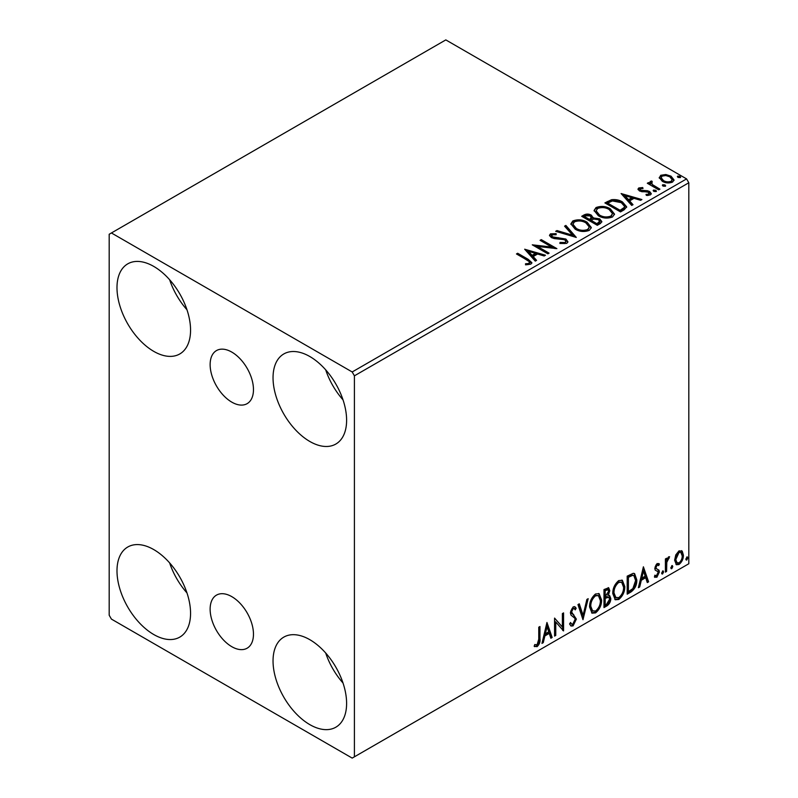 <?xml version="1.0" encoding="UTF-8"?>
<svg xmlns="http://www.w3.org/2000/svg" width="798" height="798" viewBox="0 0 798 798"><rect width="100%" height="100%" fill="white"/><g stroke="black" fill="none" stroke-linecap="round" stroke-linejoin="round"><path stroke-width="1.2" d="M231.799 352.098A30.643 17.696 -120 0 0 216.477 350.581A30.643 17.696 -120 0 0 211.779 375.13A30.643 17.696 -120 0 0 231.799 402.142A30.643 17.696 -120 0 0 247.121 403.658A30.643 17.696 -120 0 0 251.819 379.1A30.643 17.696 -120 0 0 231.799 352.098M231.799 596.645A30.643 17.696 -120 0 0 216.477 595.128A30.643 17.696 -120 0 0 211.779 619.687A30.643 17.696 -120 0 0 231.799 646.689A30.643 17.696 -120 0 0 247.121 648.205A30.643 17.696 -120 0 0 251.819 623.647A30.643 17.696 -120 0 0 231.799 596.645M309.824 724.634A52.02 30.035 60 0 1 275.839 678.799A52.02 30.035 60 0 1 283.819 637.113A52.02 30.035 60 0 1 309.824 639.687A52.02 30.035 60 0 1 343.808 685.532A52.02 30.035 60 0 1 335.838 727.207A52.02 30.035 60 0 1 309.824 724.634M343.02 683.018A52.02 30.035 60 0 1 325.684 652.983M153.775 351.379A52.02 30.035 60 0 1 119.79 305.534A52.02 30.035 60 0 1 127.76 263.849A52.02 30.035 60 0 1 153.775 266.432A52.02 30.035 60 0 1 187.759 312.267A52.02 30.035 60 0 1 179.789 353.953A52.02 30.035 60 0 1 153.775 351.379M186.971 309.764A52.02 30.035 60 0 1 169.625 279.729M309.824 441.474A52.02 30.035 60 0 1 275.839 395.628A52.02 30.035 60 0 1 283.819 353.943A52.02 30.035 60 0 1 309.824 356.526A52.02 30.035 60 0 1 343.808 402.362A52.02 30.035 60 0 1 335.838 444.047A52.02 30.035 60 0 1 309.824 441.474M343.02 399.858A52.02 30.035 60 0 1 325.684 369.823M153.775 634.54A52.02 30.035 60 0 1 119.79 588.695A52.02 30.035 60 0 1 127.76 547.019A52.02 30.035 60 0 1 153.775 549.593A52.02 30.035 60 0 1 187.759 595.428A52.02 30.035 60 0 1 179.789 637.113A52.02 30.035 60 0 1 153.775 634.54M186.971 592.924A52.02 30.035 60 0 1 169.625 562.889M109.186 234.253L109.186 615.238L111.421 619.098L352.187 758.1L354.412 756.813L354.412 375.828L352.187 371.968L111.421 232.966L109.186 234.253M675.776 554.909L679.008 550.859L682.24 551.169L683.407 555.169C683.437 558.889 681.971 561.991 679.008 564.495L676.395 564.745L674.609 560.256L675.776 554.909M681.612 550.64L682.519 554.66L683.407 555.169M665.402 572.116L665.402 558.949L666.599 558.251L666.599 560.196L668.694 556.814L669.602 556.745L666.789 562.371L666.599 571.418L665.402 572.116M655.088 575.298L656.734 575.737L658.2 572.765L657.921 571.677L655.188 570.101L654.799 568.296L657.083 563.518L659.397 564.056L658.699 565.592L657.163 565.094L655.996 567.538L656.285 568.565L659.008 570.201L659.397 572.006L656.874 577.273L654.4 576.914L655.088 575.298L655.617 575.767L654.719 575.248M658.749 563.528L659.397 564.056L658.51 563.538L657.871 564.944M658.699 565.592L656.265 564.575L655.108 567.019L655.996 567.538M655.108 567.019L655.397 568.046L659.008 570.201L658.121 569.682L658.51 571.488L659.397 572.006M654.929 577.403L654.4 576.914M657.921 571.677L656.704 570.899M657.023 571.159L655.188 570.101M630.819 592.086L627.188 594.181L627.188 576.156L633.273 573.303L634.61 573.622L636.794 579.847C636.974 584.944 634.979 589.024 630.819 592.086L629.921 591.567L627.188 593.143M603.986 607.577L603.986 589.552L608.704 587.777L609.782 590.67L608.325 595.348L609.642 595.577L610.789 598.53C610.769 601.522 609.542 603.936 607.098 605.772L603.986 607.577M582.979 619.707L577.971 604.575L579.278 603.817L583.079 615.298L586.869 599.438L588.176 598.68L582.979 619.707M555.767 635.417L554.57 636.106L554.57 618.091L562.371 627.019L562.371 613.582L563.568 612.894L563.568 630.909L555.767 622.011L555.767 635.417L554.57 635.078M538.76 639.198L538.76 627.208L539.957 626.52L539.957 638.689C540.446 641.682 539.488 644.335 537.104 646.649L534.161 646.27L534.77 644.535L537.094 644.804L538.76 639.198M534.76 646.679L534.161 646.27M354.412 756.813L688.814 563.747L688.814 182.762L354.412 375.828M546.959 622.48L552.166 637.492L550.859 638.25L549.253 633.403L544.874 635.926L543.268 642.629L541.962 643.388L546.959 622.48M573.084 625.881L571.049 626.031L569.572 623.966L570.55 622.49L571.757 624.126L572.994 624.086L575.178 619.767L574.779 618.231L570.989 615.098L570.37 612.704L573.163 606.889L574.929 606.779L576.176 608.206L575.238 609.852L574.231 608.665L573.144 608.744L571.567 611.936L576.375 619.098L573.084 625.881L570.63 625.692M589.582 606.959C589.493 601.872 591.468 597.552 595.508 593.991L599.118 593.672L601.582 599.946C601.662 605.044 599.667 609.363 595.597 612.884L592.046 613.163L589.582 606.959M612.784 593.562C612.694 588.475 614.669 584.146 618.709 580.595L622.33 580.276L624.794 586.55C624.864 591.647 622.869 595.956 618.809 599.478L615.258 599.767L612.784 593.562M643.397 566.799L648.594 581.822L647.288 582.57L645.692 577.722L641.303 580.256L639.697 586.959L638.39 587.707L643.397 566.799M662.599 570.959L663.607 571.887L662.599 573.962L661.602 573.044L663.208 570.909M662.669 570.929L661.712 573.453L662.599 573.962L662.011 574.011M671.806 565.652L672.804 566.57L671.806 568.655L670.809 567.727L672.415 565.592M671.866 565.612L670.919 568.136L671.806 568.655L671.208 568.705M686.809 556.984L687.816 557.912L686.809 559.987L685.811 559.059L687.417 556.934M686.879 556.954L685.921 559.468L686.809 559.987L686.22 560.036M659.367 178.253L660.724 175.291L665.831 174.513L671.048 176.178L674.041 179.969L672.524 182.104C668.884 183.43 665.452 183.141 662.25 181.256L659.228 177.445M651.607 182.173L652.355 184.567L659.916 189.156L658.719 189.844L647.308 183.261L648.515 182.572L650.19 183.54L649.742 182.273L651.707 180.947L652.345 181.974L651.198 182.852L651.198 183.879M640.265 188.717L640.644 190.273L647.457 190.732L649.622 191.52L651.278 193.635L650.38 194.892L646.37 195.42L646.001 194.413L648.844 194.153L648.475 192.248L639.497 190.991L637.971 189.106L638.789 187.949L642.729 187.55L643.008 188.518L640.265 188.717L639.886 190.303M648.844 194.153L649.363 193.425L648.844 195.191L648.844 194.153M624.126 209.814L620.505 211.909L604.894 202.901L611.537 199.709C615.827 199.271 619.477 200.019 622.5 201.974L626.669 206.812L624.126 209.814M597.293 225.305L581.692 216.298L583.897 215.021C586.39 213.724 588.874 213.774 591.358 215.181L593.213 217.944L599.667 218.822L601.852 221.595L600.415 223.51L597.293 225.305M593.263 217.535L593.213 218.971L599.667 219.849L599.667 218.822M576.286 237.435L555.677 231.31L556.984 230.562L572.625 235.201L564.575 226.173L565.882 225.425L576.286 237.435M549.084 253.146L547.877 253.834L532.276 244.826L551.717 247.041L540.076 240.318L541.273 239.629L556.884 248.637L537.473 246.442L549.084 253.146M526.85 259.949L516.466 253.954L517.673 253.255L528.206 259.34L531.887 262.712L530.82 264.148L526.072 264.806L525.483 263.769L528.196 263.559L529.732 262.432L529.204 264.258L529.204 263.23C529.912 261.934 529.124 260.836 526.85 259.949M352.187 371.968L686.579 178.902L445.813 39.9L111.421 232.966M524.675 249.215L545.473 255.22L544.166 255.978L537.563 254.013L533.184 256.547L536.585 260.357L535.278 261.116L524.675 249.215M566.789 243.38L559.877 243.44L560.056 242.412L565.104 242.502L565.912 241.345L564.645 239.719L554.311 238.592L551.318 237.575L549.483 235.32L550.47 233.864L556.126 233.644L556.146 234.742L552.056 234.792L551.468 235.6L552.455 236.846L565.862 239.041L567.917 241.754L566.789 243.38M575.159 229.156L570.879 223.859L572.814 220.956C577.902 219.131 582.66 219.54 587.089 222.183L591.298 227.5L589.313 230.383C584.266 232.158 579.548 231.759 575.159 229.156M598.36 215.759L594.081 210.463L596.016 207.56C601.113 205.734 605.872 206.143 610.29 208.787L614.51 214.103L612.515 216.976C607.468 218.762 602.749 218.353 598.36 215.759M621.103 193.545L641.911 199.55L640.604 200.298L634.001 198.343L629.612 200.867L633.014 204.687L631.707 205.435L621.103 193.545M653.811 191.4L653.512 190.074L655.816 190.253L656.116 191.58L653.811 191.4M653.163 190.572L653.512 190.074L653.512 191.111L655.816 191.281L655.816 190.253M656.455 191.081L656.116 191.58M663.018 186.094L662.719 184.767L665.013 184.937L665.323 186.263L663.018 186.094M662.37 185.266L662.719 184.767L662.719 185.794L665.013 185.964L665.013 184.937M665.662 185.764L665.323 186.263M678.021 177.425L677.721 176.099L680.026 176.278L680.325 177.605L678.021 177.425M677.372 176.597L677.721 176.099L677.721 177.126L680.026 177.306L680.026 176.278M680.664 177.106L680.325 177.605M686.579 178.902L688.814 182.762M517.363 254.472L517.673 253.255M517.673 254.293L531.777 263.21M525.483 264.796L528.196 264.587L528.196 263.559M528.196 264.587L529.204 264.258M525.702 250.382L544.296 255.899M535.977 260.707L533.184 257.574L533.184 256.547M528.535 251.33L528.535 252.368L532.096 256.358L535.448 254.412L535.448 253.385L528.535 251.33L532.096 255.33L535.448 253.385M532.096 256.358L532.096 255.33M534.151 245.914L551.717 248.068L551.717 247.041M540.964 240.836L541.273 239.629M541.273 240.657L555.039 248.607M548.186 253.654L537.473 247.47L537.473 246.442M560.056 243.48L560.056 242.412M560.056 243.45L565.104 243.54L565.104 242.502M565.104 243.54L565.912 241.345M549.583 235.829L550.47 233.864M550.47 234.891L556.126 234.672L556.126 233.644M552.056 235.829L552.455 236.846M552.455 237.874L555.199 238.622L555.199 237.585M555.199 238.622L558.231 238.662L558.231 237.634M558.231 238.662L565.862 240.068L565.862 239.041M565.862 240.068L567.847 242.233M556.854 231.659L556.984 230.562M556.984 231.59L572.625 236.228L572.625 235.201M565.184 226.851L565.882 225.425M565.882 226.452L575.448 237.186M570.919 224.398L572.814 221.994L572.814 220.956M572.814 221.994C577.902 220.158 582.66 220.567 587.089 223.211L587.089 222.183M587.089 223.211L591.258 227.999M572.924 224.208L572.924 225.236L576.356 229.495C579.847 231.57 583.617 231.909 587.667 230.502L589.303 227.031L585.882 222.871C582.37 220.787 578.57 220.438 574.47 221.854L572.924 224.208L576.356 228.457C579.847 230.542 583.617 230.881 587.667 229.475L589.303 227.031M587.667 230.502L587.667 229.475M576.356 229.495L576.356 228.457M582.58 216.817L583.897 216.049C586.39 214.752 588.874 214.802 591.358 216.208L591.358 215.181M591.358 216.208L593.213 218.971M599.667 219.849L601.772 222.083M591.089 220.338L591.089 221.365L596.894 224.717L599.827 222.283L598.47 219.52L593.792 218.991L591.089 220.338L596.894 223.689L599.827 221.255M584.495 216.527L584.495 217.555L589.493 220.448L591.537 218.592L590.191 215.889L585.732 215.809L584.495 216.527L589.493 219.42L591.537 217.555M590.101 220.088L590.101 219.061M589.493 220.448L589.493 219.42M598.271 223.929L598.271 222.901M596.894 224.717L596.894 223.689M594.131 210.991L596.016 207.56M596.016 208.587C601.113 206.762 605.872 207.171 610.29 209.814L610.29 208.787M610.29 209.814L614.46 214.602M596.126 210.812L596.126 211.839L599.557 216.088C603.049 218.173 606.829 218.512 610.879 217.106L612.505 213.635L609.093 209.475C605.582 207.38 601.772 207.041 597.672 208.458L596.126 210.812L599.557 215.061C603.049 217.146 606.829 217.485 610.879 216.078L612.505 213.635M610.879 217.106L610.879 216.078M599.557 216.088L599.557 215.061M605.792 203.41L611.537 200.747L611.537 199.709M611.537 200.747C615.827 200.298 619.477 201.046 622.5 203.001L622.5 201.974M622.5 203.001L626.62 207.33M607.697 203.131L607.697 204.158L620.106 211.32L624.206 208.487L624.545 207.42L624.545 206.383L621.293 202.662L612.375 200.936L607.697 203.131L620.106 210.293L624.206 207.46L624.545 206.383M620.106 211.32L620.106 210.293M624.206 208.487L624.206 207.46M622.141 194.702L640.734 200.228M632.405 205.036L629.612 201.904L629.612 200.867M624.964 195.66L624.964 196.687L628.525 200.677L631.886 198.742L631.886 197.714L624.964 195.66L628.525 199.65L631.886 197.714M628.525 200.677L628.525 199.65M638.091 189.645L638.789 187.949M638.789 188.976L640.844 188.508M642.729 188.488L642.729 187.55M640.265 189.744L640.644 191.301L640.644 190.273M640.644 191.301L641.971 191.729L641.971 190.702M641.971 191.729L647.457 191.759L647.457 190.732M647.457 191.759L649.622 192.557L649.622 191.52M649.622 192.557L651.168 194.114M647.567 195.51L648.844 195.191M648.205 183.779L648.515 182.572M648.515 183.6L650.19 184.567L650.19 183.54M649.841 182.842L650.4 181.246M650.4 182.273L651.707 181.974L651.707 180.947M651.607 183.201L652.355 184.567M652.355 185.605L659.028 189.665M659.288 177.954L660.724 175.291M660.724 176.318L665.831 175.54L665.831 174.513M665.831 175.54L671.048 177.206L671.048 176.178M671.048 177.206L673.981 180.468M661.103 177.615L661.103 178.642L663.457 181.605C665.821 183.031 668.375 183.271 671.118 182.323L672.185 179.72L669.861 176.877C667.487 175.45 664.914 175.191 662.121 176.099L661.103 177.615L663.457 180.567C665.821 181.994 668.375 182.243 671.118 181.296L672.185 179.72M671.118 182.323L671.118 181.296M663.457 181.605L663.457 180.567M539.069 627.038L539.069 638.171C539.548 641.163 538.6 643.816 536.216 646.131L537.104 646.649M536.216 646.131L534.281 646.36M546.76 623.328L551.278 636.974L552.166 637.492M551.278 636.974L550.57 637.383M544.874 635.926L543.977 635.417L548.366 632.884L549.253 633.403M543.977 635.417L542.381 642.111L543.268 642.629M547.059 626.769L546.171 626.25L544.495 633.273L545.383 633.782L548.745 631.846L547.059 626.769L545.383 633.782M554.57 618.191L562.371 627.019M562.68 613.403L562.68 630.32M562.799 630.46L563.568 630.909M554.879 634.899L554.879 621.492L555.767 622.011M570.221 622.989L571.757 624.126M574.46 606.6L576.176 608.206M575.278 607.687L574.56 608.954M574.231 608.665L573.333 608.156L572.256 608.236L573.144 608.744M572.256 608.236L570.68 611.418L571.567 611.936M570.68 611.418L572.296 613.842M571.408 613.333L573.782 614.789M572.884 614.27L576.375 619.098M575.478 618.59L572.186 625.363M578.68 604.166L582.181 614.779L583.079 615.298M586.999 599.358L582.49 618.231M598.67 593.463L600.695 599.428L601.582 599.946M600.695 599.428C600.764 604.535 598.769 608.844 594.71 612.365L595.597 612.884M594.71 612.365L591.617 612.864M598.43 595.637L594.67 595.288C591.408 598.171 589.812 601.662 589.892 605.752L591.867 610.749L595.557 611.059C598.849 608.226 600.455 604.744 600.385 600.635L598.43 595.637L595.557 595.807C592.296 598.69 590.71 602.171 590.779 606.261L592.754 611.268M594.67 595.288L595.557 595.807M589.892 605.752L590.779 606.261M608.216 587.607L608.894 590.161L609.782 590.67M608.894 590.161L608.226 593.393M607.438 594.839L608.325 595.348M609.143 595.398L609.891 598.021L610.789 598.53M609.891 598.021C609.881 601.004 608.655 603.418 606.211 605.263L607.098 605.772M606.211 605.263L603.986 606.55M608.764 597.223L606.809 596.585L604.295 597.822L604.295 604.525L605.183 605.034L606.56 604.246L609.582 599.228L608.764 597.223L605.183 598.34L605.183 605.034M607.976 589.692L607.088 589.173L604.295 590.201L604.295 595.976L605.183 596.485L608.585 591.398L607.976 589.692L605.183 590.71L605.183 596.485M605.532 589.483L606.43 589.991M604.295 590.201L605.183 590.71M604.295 597.822L605.183 598.34M606.809 596.585L607.697 597.094M621.881 580.056L623.896 586.031L624.794 586.55M623.896 586.031C623.976 591.138 621.981 595.448 617.911 598.969L618.809 599.478M617.911 598.969L614.829 599.468M621.642 582.231L617.871 581.892C614.62 584.774 613.024 588.256 613.093 592.345L615.068 597.353L618.769 597.652C622.061 594.819 623.667 591.348 623.587 587.238L621.642 582.231L618.769 582.41C615.507 585.293 613.911 588.774 613.991 592.864L615.966 597.862M617.871 581.892L618.769 582.41M613.093 592.345L613.991 592.864M634.151 573.423L635.906 579.338L636.794 579.847M635.906 579.338C636.086 584.435 634.091 588.515 629.921 591.567M633.881 575.617L631.747 574.859L627.497 576.794L627.497 591.119L628.395 591.637L632.894 588.575L635.597 580.545L633.881 575.617L632.634 575.368L628.395 577.313L628.395 591.637M627.497 576.794L628.395 577.313M631.747 574.859L632.634 575.368M643.198 567.647L647.707 581.303L648.594 581.822M647.707 581.303L647.008 581.712M641.303 580.256L640.415 579.737L644.794 577.213L645.692 577.722M640.415 579.737L638.809 586.44L639.697 586.959M643.497 571.089L642.599 570.58L640.924 577.592L641.821 578.111L645.173 576.176L643.497 571.089L641.821 578.111M657.811 565.074L656.265 564.575M655.397 568.046L656.594 568.715M658.51 571.488L655.976 576.755L656.874 577.273M655.976 576.755L654.53 577.064M662.709 571.368L663.607 571.887M665.712 558.77L666.599 560.196M668.465 556.974L668.145 557.962L669.033 558.47M668.145 557.962L667.607 558.031L668.495 558.55M666.32 560.026L665.901 561.852L666.789 562.371M665.901 561.852L665.712 570.909L666.599 571.418M671.916 566.061L672.804 566.57M682.519 554.66C682.549 558.371 681.083 561.483 678.12 563.977L679.008 564.495M678.12 563.977L675.976 564.425M680.814 552.356L678.12 551.967L674.918 559.059L676.215 562.49L679.008 562.879C681.203 560.964 682.27 558.63 682.21 555.877L680.814 552.356L679.008 552.475L675.806 559.568L677.103 563.009M678.12 551.967L679.008 552.475M674.918 559.059L675.806 559.568M686.918 557.393L687.816 557.912M528.206 260.377L528.206 259.34M583.897 216.049L583.897 215.021M607.258 202.562L607.258 201.535M621.393 210.572L621.393 209.545M644.345 191.72L644.345 190.682M656.086 187.969L656.086 186.941M539.069 638.171L539.957 638.689M604.894 597.473L605.792 597.981M628.285 576.346L629.183 576.854M665.712 566.48L666.599 566.999M551.468 235.6L551.468 236.637M658.15 565.104L657.253 564.585M656.674 568.904L655.786 568.395"/></g></svg>
